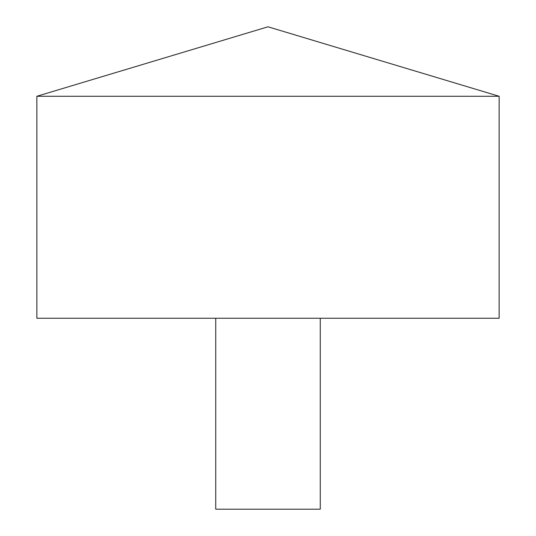 <?xml version="1.0" encoding="UTF-8"?>
<svg xmlns="http://www.w3.org/2000/svg" width="536" height="536" viewBox="0 0 536 536"><rect width="100%" height="100%" fill="white"/><g stroke="black" fill="none" stroke-linecap="round" stroke-linejoin="round"><path stroke-width="0.8" d="M499.15 96.279L36.85 96.279L36.85 318.25L499.15 318.25L499.15 96.279L268 26.8L36.85 96.279M320.26 318.25L320.26 509.2L215.74 509.2L215.74 318.25"/></g></svg>

